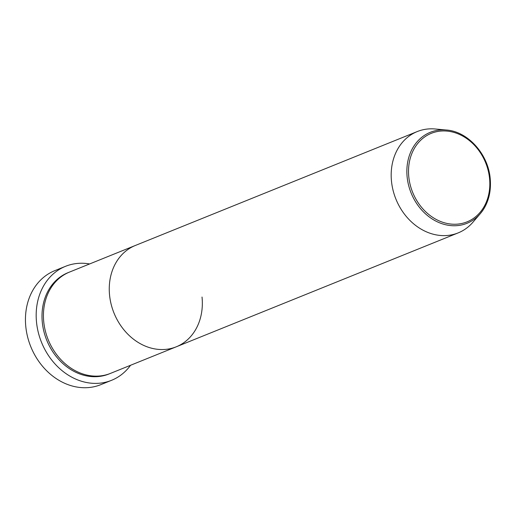 <?xml version="1.0" encoding="UTF-8"?>
<svg xmlns="http://www.w3.org/2000/svg" width="516" height="516" viewBox="0 0 516 516"><rect width="100%" height="100%" fill="white"/><g stroke="black" fill="none" stroke-linecap="round" stroke-linejoin="round"><path stroke-width="0.77" d="M65.506 266.327L54.773 270.661A61.468 50.723 68 0 0 25.8 326.647A61.468 50.723 68 0 0 100.833 384.646L111.566 380.311A61.468 50.723 -112 0 1 36.533 322.313A61.468 50.723 -112 0 1 65.506 266.327A61.468 50.723 -112 0 1 89.61 263.953M202.027 297.035A54.638 45.086 -112 0 1 176.272 346.804L110.437 373.403A54.638 45.086 -112 0 1 43.744 321.842A54.638 45.086 -112 0 1 69.499 272.08L135.327 245.481A54.638 45.086 -112 0 0 109.573 295.242A54.638 45.086 -112 0 1 135.327 245.481L417.25 131.561A54.638 45.086 -112 0 1 435.24 128.994L446.411 130.019A49.052 40.474 -112 0 0 407.137 177.007A49.052 40.474 -112 0 0 436.362 221.351A49.052 40.474 -112 0 0 480.241 213.734L472.92 222.235A54.638 45.086 -112 0 1 458.195 232.884A54.638 45.086 -112 0 1 391.496 181.329A54.638 45.086 -112 0 1 417.25 131.561M176.272 346.804A54.638 45.086 -112 0 1 109.573 295.242A54.638 45.086 -112 0 0 176.272 346.804L458.195 232.884M130.554 365.276A61.468 50.723 -112 0 1 111.566 380.311M109.721 373.681A54.638 45.086 -112 0 1 42.312 322.423A54.638 45.086 -112 0 1 68.789 272.377M489.555 178.381A47.736 39.39 68 0 0 444.431 130.948A47.736 39.39 68 0 0 408.788 176.814A47.736 39.39 68 0 0 453.912 224.247A47.736 39.39 68 0 0 489.555 178.381M490.142 178.613A49.052 40.474 -112 0 1 480.241 213.734C488.097 204.226 491.419 192.487 490.2 178.53C488.2 154.091 467.864 131.451 446.411 130.019"/></g></svg>
